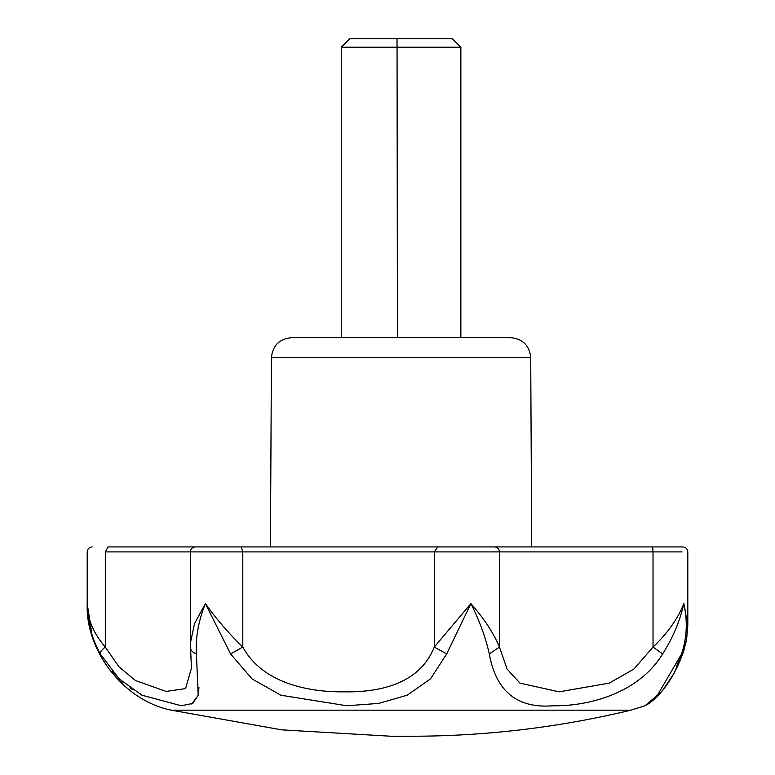 <?xml version="1.0" encoding="UTF-8"?>
<svg xmlns="http://www.w3.org/2000/svg" width="775" height="775" viewBox="0 0 775 775"><rect width="100%" height="100%" fill="white"/><g stroke="black" fill="none" stroke-linecap="round" stroke-linejoin="round"><path stroke-width="1.16" d="M352.073 38.75L349.748 38.75L341.281 47.217L460.854 47.217L460.854 337.677M349.748 38.75L452.387 38.75L460.854 47.217M530.71 357.507L271.424 357.507C272.703 345.495 279.349 338.888 291.361 337.677L510.783 337.677C522.786 338.888 529.432 345.495 530.71 357.507L531.698 546.927M191.696 703.991L198.09 695.611M198.749 691.3L198.846 689.953M198.904 688.433L198.923 687.163M630.966 710.162C558.639 727.522 485.286 736.221 410.905 736.25L391.23 736.25L281.742 729.856L171.168 710.162L630.966 710.162L645.023 705.763L657.452 695.204L681.564 654.003M681.206 655.03L676.41 666.655M662.635 653.926L653.025 647.067C667.566 633.243 677.844 618.75 683.86 603.589L687.793 625.938L686.621 638.9L683.414 651.833L681.593 653.926C686.95 637.699 687.706 620.92 683.86 603.589C680.004 620.92 672.933 637.699 662.635 653.926C638.445 693.838 587.411 706.374 553.224 705.763C517.342 708.757 496.029 691.474 489.306 653.926C485.702 637.699 479.57 620.92 470.909 603.589L446.71 653.926L430.503 678.871L407.156 695.214L378.684 703.409L346.851 705.763L280.889 695.214L252.059 678.91L230.572 653.926L205.375 603.589C198.429 620.92 195.445 637.699 196.414 653.926L198.187 695.214L192.801 703.409L181.302 705.763L141.99 695.214L119.234 678.91L100.227 653.926C91.537 637.699 87.197 620.92 87.197 603.589L91.896 634.221M112.404 671.683L123.002 682.339M129.948 687.822L133.087 689.982M270.436 546.927L443.775 546.927L250.829 546.927L270.436 546.927L271.424 357.507M108.035 546.927C87.149 546.927 87.149 546.927 108.035 546.927L195.348 546.927C192.326 547.237 190.669 548.894 190.359 551.907L105.323 551.907L108.035 546.927M195.513 546.927L677.767 546.927M687.803 624.195L687.803 551.907C687.502 548.894 685.836 547.237 682.823 546.927L652.395 546.927L653.025 551.907L499.458 551.907C499.158 548.903 497.598 547.247 494.779 546.927M489.306 653.926L499.458 647.067L507.102 669.077L520.015 683.163L559.124 691.833L609.247 683.133L633.902 669.038L653.025 647.067L653.025 551.907L682.019 551.907M446.71 653.926L434.3 647.067L470.909 603.589C484.201 618.75 493.714 633.243 499.458 647.067L499.458 551.907L434.3 551.907L437.768 546.927M230.572 653.926L242.798 647.067C262.183 682.668 307.384 692.366 344.662 691.833C382.472 692.385 420.098 682.62 434.3 647.067L434.3 551.907L242.798 551.907L241.228 546.927M190.359 551.907L190.359 643.289L194.457 623.817L205.375 603.589C216.109 618.75 228.586 633.243 242.798 647.067L242.798 551.907L190.553 551.907M100.227 653.926C99.936 652.279 101.632 649.993 105.323 647.067L118.933 666.829L135.451 680.537L166.199 691.426L185.574 688.587L191.435 668.118L190.359 643.318M87.933 612.541L87.197 603.589C87.294 618.75 93.329 633.243 105.323 647.067L105.323 551.907C81.453 551.907 81.453 551.907 105.323 551.907M196.414 653.926C192.239 652.279 190.282 649.993 190.553 647.067M397.42 337.677L397.042 38.75M652.802 548.119L652.947 549.446M341.281 47.217L341.281 337.677M171.168 710.162C124.291 700.755 85.376 651.397 87.197 603.589L87.197 551.907C87.497 548.894 89.154 547.237 92.177 546.927M687.803 551.907C687.502 548.894 685.836 547.237 682.823 546.927M645.023 705.763L648.956 703.506C647.299 704.184 668.97 692.782 683.414 651.833L674.153 673.136M674.143 673.165L662.954 689.953M662.567 690.418L659.602 693.828M659.447 693.993L650.545 702.305M649.469 703.128L648.782 703.642M687.803 624.379L686.708 638.358L685.158 645.885M684.354 648.849L683.792 650.661"/></g></svg>
